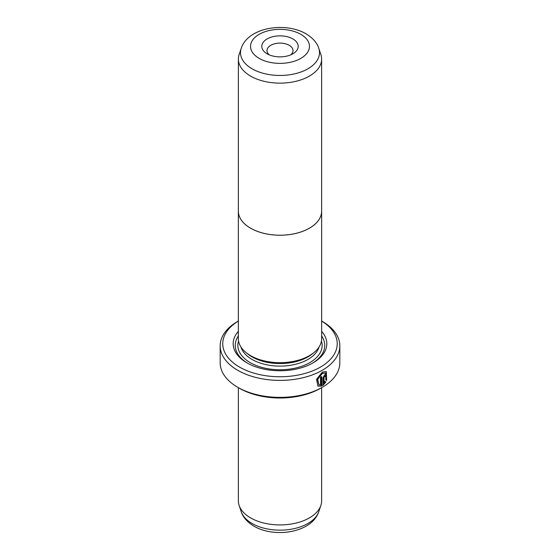 <?xml version="1.0" encoding="UTF-8"?>
<svg xmlns="http://www.w3.org/2000/svg" width="560" height="560" viewBox="0 0 560 560"><rect width="100%" height="100%" fill="white"/><g stroke="black" fill="none" stroke-linecap="round" stroke-linejoin="round"><path stroke-width="0.84" d="M320.866 54.551A41.622 24.031 180 0 1 321.622 59.101A41.622 24.031 180 0 1 295.925 81.305A41.622 24.031 180 0 1 250.572 76.097A41.622 24.031 180 0 1 238.378 59.101A41.622 24.031 180 0 1 239.134 54.551L241.213 48.335A39.508 22.806 180 0 0 252.063 68.782A39.508 22.806 180 0 0 298.522 72.8A39.508 22.806 180 0 0 318.787 48.335L320.866 54.551M321.622 59.101L321.622 211.183A41.622 24.031 180 0 1 295.925 233.38A41.622 24.031 180 0 1 250.572 228.172A41.622 24.031 180 0 1 238.378 211.183L238.378 59.101M267.127 53.795L267.127 53.795A18.207 10.514 180 0 1 267.127 38.927A18.207 10.514 180 0 1 292.873 38.927A18.207 10.514 180 0 1 292.873 53.795A18.207 10.514 180 0 1 267.127 53.795M290.724 54.859A13.006 7.511 0 0 0 293.006 50.61A13.006 7.511 0 0 0 289.198 45.297A13.006 7.511 0 0 0 275.023 43.673A13.006 7.511 0 0 0 266.994 50.61A13.006 7.511 0 0 0 269.276 54.859M321.622 210.252A41.65 24.045 180 0 1 321.65 211.183A41.65 24.045 180 0 1 295.939 233.401A41.65 24.045 180 0 1 250.544 228.186A41.65 24.045 180 0 1 238.35 211.183A41.65 24.045 180 0 1 238.378 210.252M321.65 211.183L321.65 338.625A41.65 24.045 180 0 1 295.939 360.843A41.65 24.045 180 0 1 250.544 355.628A41.65 24.045 180 0 1 238.35 338.625L238.35 211.183M318.85 384.671L317.366 379.043L321.958 373.275L325.542 373.079L322.329 373.492L317.737 379.26L318.857 384.671L320.516 385.021L320.516 377.223A59.829 34.545 0 0 0 321.734 376.558L321.734 386.085L317.94 386.078L316.512 379.295L322.329 372.127L326.305 371.588L326.655 380.485L325.899 380.051L325.542 373.079M317.758 385.966L321.734 386.085M324.261 375.97L324.814 376.292L324.261 375.97L323.694 377.013L324.065 377.223L324.065 382.97L325.129 381.535L325.906 381.983L322.917 385.406L322.917 377.93L324.625 374.815L325.794 374.64L326.263 375.76A59.829 34.545 180 0 1 325.178 376.502L324.625 376.18L324.065 377.223M325.178 376.502L324.625 376.18M313.411 352.982L312.606 353.661A39.543 22.827 180 0 1 252.042 356.888A39.543 22.827 180 0 1 247.394 353.661L246.589 352.982M321.65 331.373A46.823 27.034 180 0 1 313.11 362.838A46.823 27.034 180 0 1 246.89 362.838L246.89 362.838A46.823 27.034 180 0 1 238.35 331.373M247.639 363.258A44.744 25.83 180 0 1 238.35 335.986M321.622 387.66L321.622 500.899A41.622 24.031 180 0 1 320.866 505.449A41.622 24.031 180 0 1 292.194 523.873A41.622 24.031 180 0 1 250.572 517.888A41.622 24.031 180 0 1 239.134 505.449A41.622 24.031 180 0 1 238.378 500.899L238.378 387.66M239.533 367.087A57.232 33.04 0 0 0 319.858 367.43A57.232 33.04 0 0 0 321.65 321.062L322.308 321.419A59.829 34.545 180 0 1 339.829 345.842A59.829 34.545 180 0 1 302.897 377.755A59.829 34.545 180 0 1 237.692 370.272A59.829 34.545 180 0 1 220.171 345.842A59.829 34.545 180 0 1 237.692 321.419L238.35 321.041A57.232 33.04 0 0 0 239.533 367.087M322.308 387.261L320.467 388.325A57.232 33.04 180 0 1 239.533 388.325L237.692 387.261A59.829 34.545 0 0 0 322.308 387.261A59.829 34.545 0 0 0 339.829 362.838L339.829 345.842M239.533 388.325L237.692 387.261A59.829 34.545 0 0 1 220.171 362.838L220.171 345.842M321.65 335.986A44.744 25.83 180 0 1 312.361 363.258M323.694 377.013L323.694 382.76L324.065 382.97M322.546 385.196L325.535 381.773L324.758 381.325M325.535 381.773L325.906 381.983M325.038 376.138A59.311 34.244 0 0 0 325.892 375.55L326.263 375.76M326.284 380.275L326.137 371.511M321.363 385.875L321.363 376.768M259.175 58.387A29.456 17.003 0 0 0 300.825 58.387A29.456 17.003 0 0 0 300.825 34.335A29.456 17.003 0 0 0 259.175 34.335A29.456 17.003 0 0 0 259.175 58.387M318.997 347.074A39.543 22.827 180 0 1 292.047 365.036A39.543 22.827 180 0 1 252.042 359.436A39.543 22.827 180 0 1 241.003 347.074M321.447 341.019A42.14 24.332 180 0 1 299.6 366.961A42.14 24.332 180 0 1 250.201 362.621A42.14 24.332 180 0 1 238.553 341.019M318.787 511.665C311.885 532.798 274.589 538.342 253.967 526.183C245.728 521.248 242.305 515.431 241.213 511.665A39.508 22.806 0 0 0 252.063 523.474A39.508 22.806 0 0 0 291.578 529.151A39.508 22.806 0 0 0 318.787 511.665L320.866 505.449M318.787 48.335C317.681 44.534 314.237 38.724 306.033 33.817C285.411 21.658 248.115 27.202 241.213 48.335M324.653 375.914L325.017 376.124M321.65 321.041L322.308 321.419M241.213 511.665L239.134 505.449"/></g></svg>
